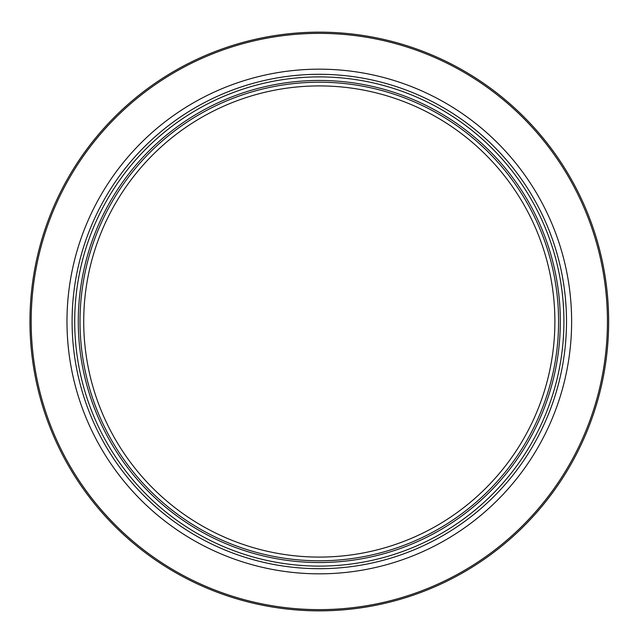 <?xml version="1.0" encoding="UTF-8"?>
<svg xmlns="http://www.w3.org/2000/svg" width="643" height="643" viewBox="0 0 643 643"><rect width="100%" height="100%" fill="white"/><g stroke="black" fill="none" stroke-linecap="round" stroke-linejoin="round"><path stroke-width="0.96" d="M554.419 245.16L553.92 243.641M554.145 244.324L554.893 246.623M555.247 247.756L555.528 248.656M555.64 249.018L557.087 253.913M557.409 255.062L557.594 255.729M557.063 253.84L557.449 255.215M556.492 251.855L556.774 252.828M553.671 242.893L554.933 246.751M555.11 247.33L555.64 249.026M543.689 217.776L544.653 219.882M544.717 220.027L546.261 223.523M546.992 225.235L546.582 224.278M543.022 216.345L541.977 214.151M540.675 211.491L541.977 214.135M543.865 218.162L544.452 219.448M544.967 220.581L545.425 221.618M546.381 223.812L546.984 225.227M543.608 217.591L540.377 210.888M542.459 215.156L542.973 216.233M546.076 223.097L545.489 221.763M545.401 221.562L544.734 220.059M559.289 262.215L558.815 260.335M558.357 258.566L558.944 260.833M558.992 261.01L559.121 261.532M560.68 268.139L561.492 271.989M561.677 272.897L561.821 273.621M561.46 271.828L561.717 273.098M560.736 268.412L561.235 270.719M558.928 260.785L559.667 263.775M550.103 232.959L550.424 233.795M551.598 236.954L551.935 237.886M550.963 235.242L549.186 230.596M549.138 230.475L548.881 229.832M565.575 300.128L565.727 301.88M566.137 308.077L565.928 304.621M565.912 304.452L565.824 303.174M565.824 303.15L565.727 301.961M565.872 303.801L566.121 307.82M565.43 298.465L565.607 300.418M565.671 301.262L565.784 302.652M565.245 296.608L565.109 295.29M565.422 298.416L565.269 296.841M566.346 312.707L566.282 310.963M564.956 349.133L565.06 348.193M565.615 342.486L565.301 345.838M565.293 345.95L565.245 346.424M566.338 330.478L565.92 338.467M566.202 333.677L566.073 336.12M565.382 344.994L565.486 343.933M565.711 341.248L565.543 343.33M561.942 368.777L561.508 370.963M561.259 372.168L561.484 371.083M562.448 366.116L562.038 368.27M561.765 369.645L561.026 373.278M561.058 373.125L561.21 372.377M561.813 369.428L561.636 370.328M561.46 371.18L561.243 372.233M561.218 372.337L561.122 372.787M560.792 374.314L560.889 373.904M560.527 375.544L560.31 376.485M557.24 388.533L556.886 389.795M553.076 401.867L550.874 408M550.408 409.253L548.712 413.578M549.837 410.74L549.042 412.758M551.324 406.794L551.003 407.654M550.858 408.04L552.779 402.719M551.999 404.937L551.71 405.741M544.42 423.624L540.208 432.442M541.752 429.315L542.041 428.712L541.752 429.315M566.507 321.492L566.499 322.272M566.467 317.401L566.491 319.225M563.702 358.609L563.196 361.824M563.075 362.548L563.003 362.957M608.656 321.5A289.35 289.35 0 0 0 319.306 32.15A289.35 289.35 0 0 0 29.956 321.5A289.35 289.35 0 0 0 319.306 610.85A289.35 289.35 0 0 0 608.656 321.5M319.306 557.087A235.587 235.587 0 0 1 83.719 321.5A235.587 235.587 0 0 1 319.306 85.913A235.587 235.587 0 0 1 554.885 321.5A235.587 235.587 0 0 1 319.306 557.087M319.306 74.299A247.201 247.201 0 0 0 72.096 321.5A247.201 247.201 0 0 0 319.306 568.701A247.201 247.201 0 0 0 566.507 321.5A247.201 247.201 0 0 0 319.306 74.299M319.306 609.628A288.128 288.128 0 0 1 31.169 321.5A288.128 288.128 0 0 1 319.306 33.372A288.128 288.128 0 0 1 607.434 321.5A288.128 288.128 0 0 1 319.306 609.628M319.306 573.829A252.329 252.329 0 0 0 571.627 321.5A252.329 252.329 0 0 0 319.306 69.171A252.329 252.329 0 0 0 66.976 321.5A252.329 252.329 0 0 0 319.306 573.829M558.59 321.5A239.292 239.292 0 0 0 319.306 82.208A239.292 239.292 0 0 0 80.013 321.5A239.292 239.292 0 0 0 319.306 560.792A239.292 239.292 0 0 0 558.59 321.5M319.306 562.529A241.029 241.029 0 0 1 78.277 321.5A241.029 241.029 0 0 1 319.306 80.471A241.029 241.029 0 0 1 560.326 321.5A241.029 241.029 0 0 1 319.306 562.529M563.911 321.5A244.605 244.605 0 0 0 319.306 76.895A244.605 244.605 0 0 0 74.701 321.5A244.605 244.605 0 0 0 319.306 566.105A244.605 244.605 0 0 0 563.911 321.5"/></g></svg>
